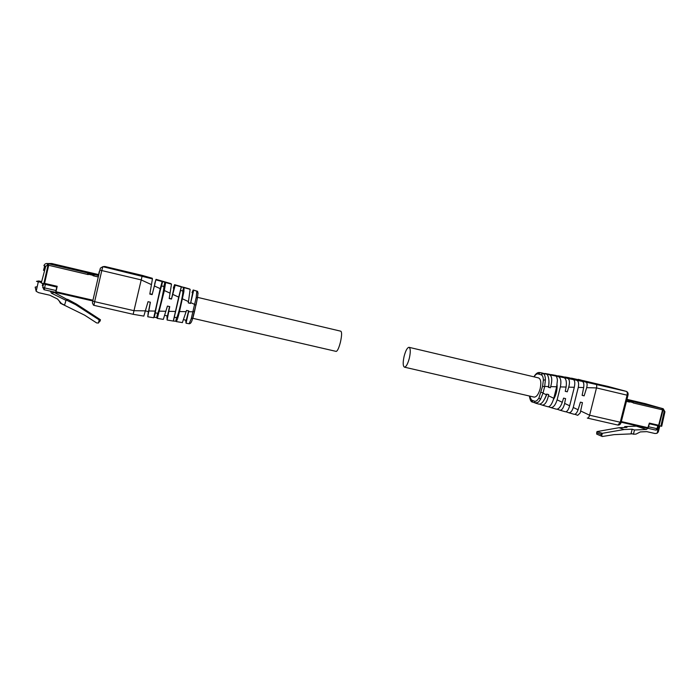 <?xml version="1.0" encoding="UTF-8"?>
<svg xmlns="http://www.w3.org/2000/svg" width="700" height="700" viewBox="0 0 700 700"><rect width="100%" height="100%" fill="white"/><g stroke="black" fill="none" stroke-linecap="round" stroke-linejoin="round"><path stroke-width="1.05" d="M197.523 297.351L340.786 331.196C341.959 332.001 341.854 335.641 340.445 342.116C338.94 347.909 337.523 351.006 336.201 351.409L336.079 351.382M409.342 358.207C407.811 363.877 406.192 366.87 404.495 367.176C402.894 366.249 402.771 362.618 404.119 356.283C405.632 350.63 407.251 347.637 408.975 347.305C410.567 348.197 410.69 351.838 409.342 358.207M409.132 347.34L538.51 377.904C540.855 378.963 541.406 382.576 540.155 388.745C538.58 394.205 536.602 396.996 534.231 397.127L534.004 397.075M43.942 270.252L44.721 270.121M44.695 265.947L43.496 270.375L44.748 270.025M37.214 286.668L35.184 287.123L36.164 291.287L38.308 281.855L41.528 282.135M66.159 267.873L66.272 267.146L50.829 263.498M38.308 281.855L36.496 281.348L38.675 280.971L41.676 281.584M40.425 282.345L41.414 282.572M98.376 275.494L48.633 263.76L43.837 283.99L56.805 287.035L41.282 283.036L45.754 266.245L43.925 265.685C44.564 264.005 45.815 263.296 47.688 263.567L47.04 265.519L47.898 265.72L43.829 283.623M47.154 263.48L48.536 263.76L47.898 265.72M66.623 267.977L66.824 267.111L51.284 263.515M66.351 267.855L66.579 267.12M66.045 267.846L66.272 267.146M65.748 267.776L65.949 267.164L65.861 267.803M65.45 267.706L65.625 267.181L65.564 267.733M65.144 267.636L65.301 267.207L65.257 267.662M63.989 267.365L73.264 269.544L76.002 269.273L66.824 267.111M74.672 269.412L76.002 269.273M43.094 285.801L42.324 285.618L43.094 285.793M52.587 263.725L98.586 274.584M73.666 269.64L82.513 271.731L84.91 271.381L76.388 269.369L73.666 269.64M67.506 299.679L52.981 291.769M42.324 285.618L42.831 283.395L42.324 285.618M67.585 299.303L76.466 304.098L75.565 304.623L66.132 299.976L64.558 305.104L61.521 303.616L57.505 299.014L49.805 295.225L38.631 292.67L36.164 291.287M65.678 300.186L51.476 293.186L50.435 291.183M94.272 274.531L93.861 275.905M87.868 273.017L87.447 274.391M87.85 274.488L88.252 272.947M87.902 274.479L48.685 265.283L44.572 283.386L57.181 286.3L55.843 292.486L92.776 300.956L55.843 292.486M99.286 271.521L98.053 276.911L93.87 275.879M76.186 270.235L76.388 269.369M45.377 284.392L44.581 287.892L56.009 290.526L55.738 292.399L44.328 289.783L55.834 292.373M64.558 305.104L66.132 299.976M56.009 290.526L56.805 287.035M56.892 287.009L56.446 289.555M56.026 291.366L56.324 289.529M76.466 304.098L100.441 319.743L98.455 323.033L96.626 322.928L84.647 315.175L60.436 303.275L59.124 300.869M99.925 320.373L75.565 304.623M99.627 321.659L99.873 320.364M98.053 276.911L93.047 275.73L93.748 274.479L93.047 275.73M93.748 274.479L88.97 273.35L88.226 274.601L48.685 265.283M91.061 272.956L95.655 274.041M646.039 404.652L645.531 404.53M657.501 407.129L658.096 407.348M659.251 407.619L659.846 407.846M655.769 406.63L656.364 406.849M654.054 406.14L654.64 406.359M652.347 405.659L652.925 405.877M650.65 405.178L651.227 405.387M648.961 404.696L649.539 404.906M647.859 404.434L645.33 403.664M649.206 423.762L661.71 426.283L664.939 411.74M661.045 408.135L636.029 401.914M637.674 402.386L637.114 402.22M639.327 402.859L638.759 402.692M640.99 403.331L640.421 403.174M642.661 403.812L642.093 403.655M644.35 404.259L643.781 404.119M626.771 400.067L627.988 400.418L628.469 401.817L629.256 401.642L628.486 401.424M626.789 399.998L632.844 401.564L633.343 402.964M632.844 401.564L662.48 408.572L662.926 410.48L657.09 433.291L658.499 431.06M644.394 403.454L644.91 403.576M644.954 403.585L626.955 399.332L643.186 403.979L626.876 399.639M624.479 427.49L624.706 426.606L626.955 427.385L619.001 427.717L624.137 429.52L632.17 429.188L634.497 429.984L646.363 429.485L647.859 428.286L655.795 430.106L657.003 428.724L657.764 425.749M646.363 429.485L636.361 426.125L624.706 426.606M636.361 426.125L637.122 425.88M644.508 403.463L645.102 403.602M657.09 433.291L654.99 433.51L646.791 431.637L640.343 431.918L635.985 434.105L633.421 434.219L634.497 429.984M662.043 408.45L662.489 410.349L658.534 425.889L649.215 423.736M633.421 434.219L631.102 433.396L632.17 429.188M648.218 427.674L649.355 423.806M632.371 433.842L614.066 434.639L602.306 436.494L601.65 436.012L602.332 433.309L624.137 429.52M619.001 427.717L597.004 431.576L602.332 433.309M601.65 436.012L601.072 434.438L596.759 432.801L596.724 434.123L602.245 436.476M662.576 409.868L633.15 402.938L662.576 409.868L658.656 425.25L649.372 423.106L647.684 428.304L621.163 422.214L647.71 428.304M628.276 400.645L633.08 401.844L633.15 402.938M629.423 400.977L629.501 402.08L626.447 401.354M629.501 402.08L626.447 401.336M633.08 401.844L628.171 400.523M189.131 323.741L191.231 318.762L196.254 297.299L196.752 291.156L193.183 290.001L192.036 292.556M185.692 320.154L186.051 323.216L188.799 310.914L186.524 310.398L182.367 322.613M197.041 291.27L196.359 290.92M198.117 293.422L196.884 291.191L193.191 290.001L196.464 290.955M188.589 310.87L186.261 320.285M173.898 288.26L171.491 299.058L175.192 285.189L174.58 284.664L190.138 289.319L188.274 302.908L190.549 303.433L193.681 290.299M179.515 311.535L183.873 291.786L184.039 287.639L183.619 287.446L182.796 290.973C183.487 293.545 178.115 316.592 176.566 317.695L175.744 321.221L176.234 321.562C177.021 320.67 178.115 317.336 179.515 311.535L186.156 311.666M192.666 292.705L190.549 303.433M190.365 303.257L188.3 302.767M189.586 288.969L183.435 287.201M166.976 315.849L167.107 320.023L169.741 306.6L167.431 306.075L163.319 319.384L157.334 318.377L164.36 290.544L165.62 282.537L164.867 282.161L163.861 286.484C164.308 289.012 158.926 312.165 157.623 313.338L156.616 317.66L157.29 318.369L163.319 319.384M183.619 287.446L181.274 286.869L178.71 297.124L173.285 321.064L175.744 321.221M181.379 286.808L180.53 290.439L182.796 290.973M176.566 317.695L174.3 317.179L180.53 290.439M174.3 317.179L173.46 320.793M173.285 321.064L167.107 320.023M169.531 306.556L167.475 315.963M180.635 286.405L174.571 284.664L173.329 288.12M154.963 283.771L152.145 294.621L156.013 279.344L170.905 283.614L171.491 284.156L169.19 298.533L171.491 299.058M169.225 298.305L171.325 298.795M164.867 282.161L162.146 281.575L160.23 288.654L153.72 317.765L154.306 317.231L156.616 317.66M162.601 281.523L161.577 285.941L163.861 286.484M157.623 313.338L155.33 312.812C155.207 311.255 160.58 288.129 161.577 285.941M155.33 312.812L154.306 317.231M148.312 311.553L147.77 316.767L150.386 302.225L148.041 301.691L143.815 316.102L133.157 314.3L143.815 316.094M161.7 280.971L156.013 279.344L154.683 283.701M153.737 317.774L147.77 316.767L153.72 317.765M150.29 302.199L148.523 311.605L145.381 310.879L133.98 310.686L142.275 275.406L104.825 266.473L102.839 266.674L152.434 278.889L149.809 294.088L152.145 294.621M149.861 293.764L152.101 294.289M152.268 278.267L142.275 275.406L152.268 278.267L152.434 278.889M151.471 284.637L141.111 279.886L101.78 270.559L94.64 301.656L133.98 310.686L133.157 314.3L93.949 305.34L133.157 314.3M140.525 275.118L105.035 267.059L140.525 275.118M129.649 272.947L136.509 274.584M136.544 274.409L129.692 272.764M126.735 272.029L119.429 270.287L126.735 272.029M529.55 396.043L531.545 400.094L534.38 401.118L535.378 403.113L538.484 402.098L540.514 399.324L542.999 393.172L544.679 386.453L545.405 379.759C545.291 376.154 544.521 374.062 543.086 373.485L539.446 372.531C537.609 372.286 535.798 373.669 534.004 376.679L533.855 376.81M534.056 376.854C535.526 374.5 536.935 373.546 538.274 373.975L540.181 372.662M535.876 403.27L538.781 404.11C541.441 404.399 543.988 401.293 546.429 394.791L546.648 394.091L548.678 394.572L548.45 395.754C546.989 401.966 544.898 405.081 542.176 405.09L539.613 404.162M543.883 373.467L549.631 374.806C552.029 376.18 552.387 380.126 550.725 386.619L550.375 387.774L548.345 387.284L548.485 386.558C549.85 381.22 548.161 373.686 546.122 374.098L541.931 372.951M542.246 405.108L547.986 406.761C550.165 406.744 552.099 403.918 553.796 398.283L556.666 386.794L557.41 380.24C557.104 377.545 556.5 376.136 555.59 376.005L558.285 376.547C560.77 377.72 561.461 381.168 560.367 386.899L557.121 399.849C555.398 405.23 553.236 407.785 550.646 407.531L548.555 406.796M544.836 398.773L546.945 394.161M548.363 387.17L550.375 387.774M548.686 387.24L548.966 380.844M550.611 374.605L549.045 374.203M557.436 375.865L567.77 378.455C569.546 379.391 569.923 382.086 568.89 386.549L567.289 391.816L565.259 391.335L566.116 386.969C566.781 381.946 566.142 378.866 564.2 377.738L555.459 375.331M553.411 399.656C556.124 395.124 557.349 390.171 557.086 384.799M550.716 407.54L556.404 409.185C558.556 409.299 560.508 407.024 562.258 402.369L563.561 398.125L565.582 398.606L564.524 403.944C563.29 408.275 561.75 410.358 559.904 410.191L557.165 409.211M559.947 410.2L565.416 411.775C567.07 411.81 568.488 409.815 569.669 405.781L574.306 387.293C575.164 383.005 574.866 380.441 573.414 379.601L567.779 378.464M565.285 391.204L567.289 391.816M573.414 379.592L576.739 380.266C578.515 381.141 579.031 383.521 578.279 387.406L573.212 407.592C572.093 411.189 570.587 412.895 568.68 412.72L565.959 411.766M564.156 377.029L562.205 376.521M582.146 395.246L584.141 395.859L582.129 395.369L583.66 387.555C584.159 384.16 583.712 382.104 582.304 381.395L568.663 377.659M568.733 412.729L574.219 414.304C575.654 414.374 576.94 412.86 578.086 409.762L580.423 402.15L582.444 402.631L580.221 412.939L577.71 415.31L574.761 414.269M570.745 378.219L585.979 382.13C587.212 382.839 587.449 384.676 586.67 387.642L584.141 395.859M580.781 411.04L589.61 415.214L596.488 387.922C596.969 385.796 596.741 384.527 595.788 384.108L578.27 379.348M586.67 387.642L596.488 387.922L627.095 395.185L620.244 422.24L589.61 415.214C589.006 417.252 588.262 418.215 587.37 418.092L587.309 418.075M607.871 386.488L583.03 380.572L607.863 386.531M590.065 382.506L592.576 383.189M592.602 383.092L597.721 384.379M608.169 386.908L603.006 385.735M603.032 385.621L597.739 384.309M608.195 386.794L611.538 387.765M611.572 387.634L617.426 389.13L611.222 387.502M604.756 385.901L611.24 387.45M604.791 385.787L590.091 382.41M600.766 384.956L604.835 385.963L600.749 385.009M43.601 283.579L42.735 287.376L44.581 287.892L44.328 289.783L42.735 287.394M63.98 267.286L48.099 263.541M51.756 263.506L52.561 263.699M47.04 265.519L45.754 266.245M47.994 265.711L48.554 265.842M53.812 292.504L51.572 293.23M98.455 323.033L99.164 319.944M100.144 321.02L100.441 319.743M92.942 300.23L55.947 291.734M93.135 275.345L88.314 274.216M88.541 273.429L93.354 274.566M660.905 426.125L664.116 411.635L664.93 411.766L663.224 408.756L661.001 408.118M662.48 408.572L660.914 408.1M664.116 411.635L663.224 408.756M647.202 404.197L635.827 401.511M626.754 400.129L627.988 400.418M648.594 426.79L657.825 428.855M663.548 410.62L662.926 410.48M601.072 434.438L601.352 433.309M596.759 432.801L597.039 431.681M633.238 402.605L629.58 401.739M648.191 427.752L621.32 421.575M196.752 291.156L196.884 291.191C198.039 290.78 198.205 293.099 197.391 298.139L194.469 311.736L192.955 311.456M194.469 311.745L192.894 318.019L191.231 318.762M196.035 305.034L197.391 298.139L196.254 297.299M186.051 323.216L189.271 323.767C190.645 323.715 191.756 321.956 192.605 318.483L195.93 305.034L194.521 304.736M192.876 311.789L188.65 311.71M194.6 304.404L190.768 302.654M188.501 301.613L182.481 298.848M190.138 289.319L184.039 287.639M181.274 286.869L175.192 285.189M175.367 311.465L168.901 311.342M178.71 297.124L172.839 294.429M170.135 293.195L164.36 290.544M165.926 311.281L159.574 311.168M171.491 284.165L165.62 282.537M162.146 281.575L156.301 279.956M160.23 288.654L154.621 286.081M155.024 311.08L148.846 310.966M99.864 270.06L101.78 270.559L102.839 266.674L100.397 268.126L99.864 270.06L92.741 301.123L94.64 301.656L93.949 305.34L93.468 305.165L93.949 305.34M93.468 305.165L92.409 302.969L92.741 301.123M108.062 267.811L108.168 267.374M531.746 400.164L532.822 402.176M531.545 400.094L532.613 402.098M538.274 373.975L541.161 374.806C542.526 375.305 543.261 377.108 543.366 380.214L542.587 386.225L538.939 397.933C537.337 400.619 535.824 401.678 534.38 401.118M538.939 397.933L540.514 399.324M540.951 374.745L542.876 373.424M541.161 374.806L543.086 373.485L546.122 374.098M543.366 380.214L545.405 379.759M542.587 386.225L544.609 386.75M541.056 392.341L543.077 392.875M542.999 393.172L546.429 394.791M539.971 372.601L542.255 373.004M544.679 386.453L548.485 386.558M548.45 395.754L553.796 398.283M550.725 386.619L556.666 386.794M549.614 374.797L555.59 376.005M544.863 373.467L549.308 374.246M558.285 376.547L564.191 377.738M551.311 374.605L555.651 375.366M557.121 399.849L562.284 402.29M560.367 386.899L566.099 387.056M568.724 387.135L574.306 387.293M564.646 403.41L569.669 405.781M558.285 375.83L562.38 376.547M564.786 376.976L568.794 377.685M576.739 380.266L582.304 381.395M578.279 387.406L583.66 387.555M573.239 407.479L578.086 409.762M571.436 378.149L607.836 386.391M585.988 382.13L626.308 391.379L607.95 386.418L626.308 391.379C627.253 391.851 627.515 393.12 627.095 395.185L627.961 395.377L621.119 422.38M620.244 422.24L621.11 422.415C620.559 424.279 619.5 425.162 617.916 425.075L587.405 418.092L617.916 425.075L620.244 422.24M627.961 395.377C628.399 393.391 627.874 392.07 626.378 391.396L626.308 391.379M192.78 318.299L336.201 351.409M404.495 367.176L534.231 397.127M64.645 267.243L48.895 263.524M64.312 267.26L48.501 263.533M64.978 267.225L49.289 263.524M65.301 267.199L49.683 263.515M65.625 267.181L50.067 263.506M65.949 267.164L50.453 263.506M53.725 292.46L51.476 293.186M43.768 289.564L44.328 289.783M657.423 407.102L645.829 404.364M647.273 404.215L645.269 403.646M659.164 407.601L647.535 404.854M655.69 406.613L644.131 403.882M653.975 406.123L642.442 403.401M652.269 405.632L640.771 402.92M650.571 405.151L639.109 402.447M648.883 404.67L637.455 401.975M659.829 425.871L658.227 432.145M647.841 428.286L655.795 430.106C657.309 429.896 657.983 429.485 657.816 428.881L658.577 425.915M643.51 404.058L627.778 399.551M596.645 433.011L596.986 431.646M183.654 319.681L186.305 320.294M182.429 322.604L176.234 321.562M164.719 315.324L167.501 315.963M170.905 283.614L165.121 281.951M532.534 402.08L538.781 404.11M532.481 402.054C531.064 402.036 530.031 400.024 529.392 396.007M542.176 405.09L547.986 406.761M550.646 407.523L556.404 409.185M559.904 410.191L565.416 411.775M574.122 414.286L568.68 412.72"/></g></svg>
